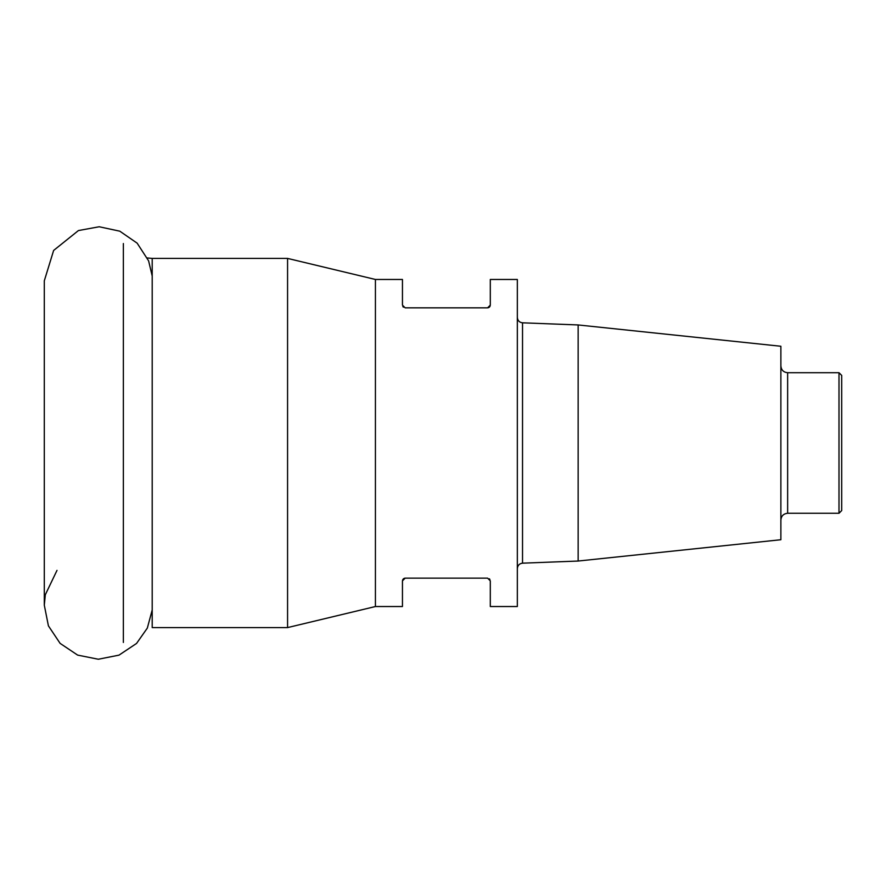 <?xml version="1.0" encoding="UTF-8"?>
<svg xmlns="http://www.w3.org/2000/svg" width="886" height="886" viewBox="0 0 886 886"><rect width="100%" height="100%" fill="white"/><g stroke="black" fill="none" stroke-linecap="round" stroke-linejoin="round"><path stroke-width="1.33" d="M287.573 258.413L152.204 258.413L152.204 627.587L287.573 627.587L287.573 258.413L375.42 279.467L375.42 606.533L287.573 627.587M147.353 257.97L152.204 258.413M402.82 579.499L402.454 580.851L405.157 578.148L487.599 578.148L490.301 580.851L490.301 606.533L517.335 606.533L517.335 279.467L490.301 279.467L490.301 305.138L487.599 307.841L405.157 307.841L402.454 305.138L402.454 279.467L375.42 279.467M402.82 306.49L403.374 307.176M488.219 307.774L489.382 307.165M489.925 306.523L490.301 305.138M404.559 578.215L403.374 578.824M402.454 580.851L402.454 606.533L375.42 606.533M489.925 579.466L489.371 578.813M578.148 324.952L780.876 346.26L780.876 539.729L578.148 561.037L578.148 324.952L522.53 322.814L522.53 563.175C519.384 563.562 517.657 565.357 517.335 568.579M838.998 372.718L841.7 375.42L841.7 510.569L838.998 513.271L838.998 372.718L787.643 372.718L787.643 513.271C783.534 513.681 781.286 515.929 780.876 520.038M123.364 642.45L123.364 243.539M578.148 561.037L522.53 563.175M838.998 513.271L787.643 513.271M787.643 372.718C783.534 372.319 781.286 370.06 780.876 365.962M522.53 322.814C519.384 322.438 517.657 320.632 517.335 317.421M57.003 570.374L45.33 594.716L44.3 605.182L48.409 625.848L60.104 643.369L77.636 655.108L98.313 659.239L119.001 655.142L136.555 643.435L147.331 628.085L152.204 609.978M152.204 276.011L148.615 260.883L137.153 243.163L119.798 231.18L99.177 226.761L78.422 230.559L53.636 250.439L44.3 280.818L44.3 605.182"/></g></svg>
